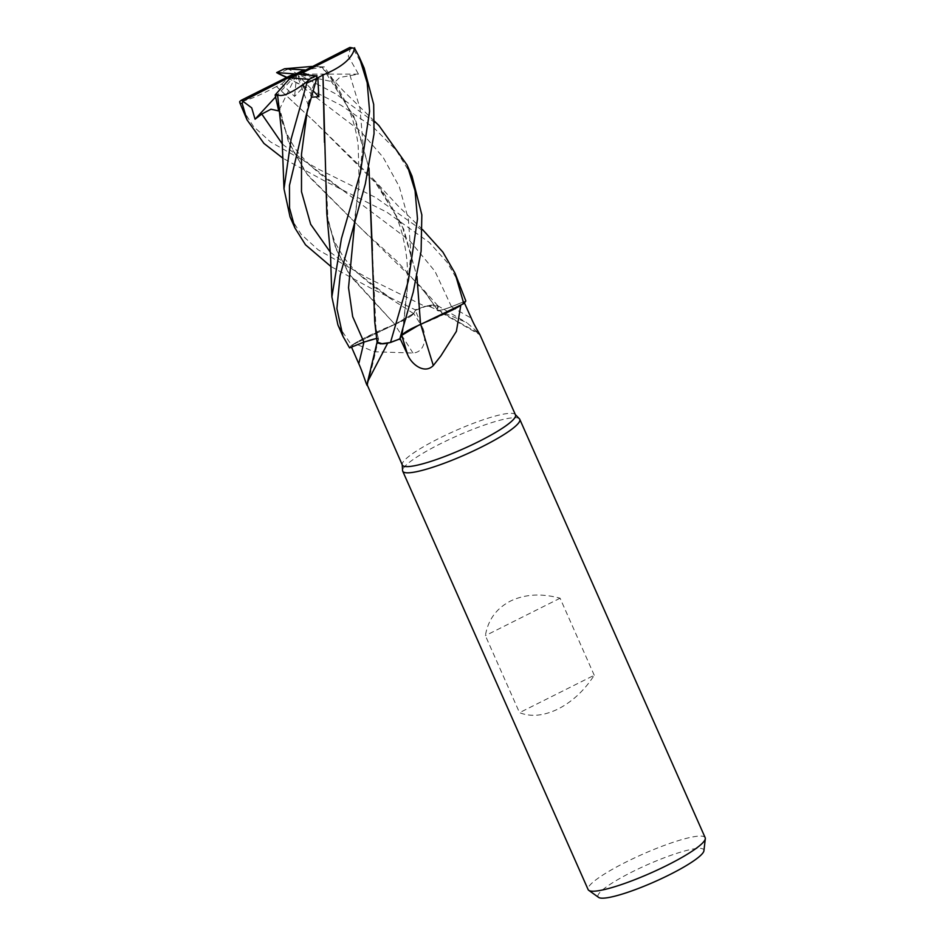 <?xml version="1.0" encoding="UTF-8"?>
<svg xmlns="http://www.w3.org/2000/svg" width="945" height="945" viewBox="0 0 945 945"><rect width="100%" height="100%" fill="white"/><g stroke="black" fill="none" stroke-linecap="round" stroke-linejoin="round"><path stroke-width="0.71" stroke-dasharray="4.72 3.54" d="M437.015 309.346A50.935 8.139 -23.9 0 0 437.44 305.554A50.935 8.139 -23.9 0 0 432.893 304.999A50.935 8.139 -23.9 0 0 427.683 305.731L466.771 322.647L478.95 333.361A1083.761 1061.33 36.1 0 1 437.015 309.346A18.404 2.941 -23.9 0 0 437.133 310.303A18.404 2.941 -23.9 0 0 451.45 306.759L463.901 301.738L451.474 306.723C441.575 310.48 436.779 311.342 437.062 309.287L437.937 305.837L424.966 306.334A63.965 10.23 -23.9 0 0 415.587 309.972L413.567 313.575L396.711 323.521L351.682 345.197A63.965 10.23 -23.9 0 0 349.603 347.878A63.965 10.23 -23.9 0 1 351.682 345.197L354.588 343.448A61.886 9.899 -23.9 0 0 351.505 347.098L363.955 342.078C373.818 338.263 378.614 337.4 378.284 339.479L377.067 342.125M372.377 250.661L376.004 328.954L378.413 338.901L376.736 338.381L378.413 338.901M374.728 321.725L378.248 339.527M399.806 338.865A63.965 10.23 -23.9 0 1 390.427 342.503A63.965 10.23 -23.9 0 0 399.806 338.865L400.078 338.393M401.838 335.239L418.647 325.234M515.474 414.89A61.886 9.899 -23.9 0 0 515.143 414.406A61.886 9.899 -23.9 0 0 438.988 438.409A61.886 9.899 -23.9 0 0 402.192 464.456A61.886 9.899 -23.9 0 0 402.322 465.034M452.903 309.795A50.935 8.139 -23.9 0 1 420.726 324.407A1083.761 231.938 -100.6 0 0 420.726 324.43A18.404 2.941 -23.9 0 0 401.731 335.31L400.03 338.404A61.886 9.899 -23.9 0 1 387.804 343.07M412.977 353.028A1083.761 143.049 49.6 0 0 394.679 324.43A50.935 8.139 -23.9 0 0 362.49 339.042A50.935 8.139 -23.9 0 0 354.623 343.425A61.886 9.899 -23.9 0 0 354.588 343.448L374.185 351.776L412.977 353.028C425.51 352.202 426.868 336.148 422.344 327.064L415.375 310.433L413.674 313.527A1078.729 142.388 49.6 0 1 422.344 327.064M519.431 418.812A64.012 10.23 -23.9 0 0 440.654 443.654A64.012 10.23 -23.9 0 0 402.582 470.598M705.183 837.707A64.012 10.23 -23.9 0 0 626.051 862.041A64.012 10.23 -23.9 0 0 588.121 889.576M594.228 675.25L560.09 598.209C541.426 593.188 524.877 594.157 510.418 601.091C496.302 608.474 487.963 619.991 485.387 635.642L519.526 712.672C531.007 717.137 543.907 715.885 558.212 708.939C572.481 701.568 584.482 690.346 594.228 675.25L519.526 712.672M703.93 850.724A57.858 9.249 -23.9 0 0 632.299 871.822A57.858 9.249 -23.9 0 0 598.61 897.396M382.512 343.85A50.935 8.139 -23.9 0 1 377.232 341.582A50.935 8.139 -23.9 0 1 378.39 339.491A1083.761 972.44 -47.3 0 1 367.345 385.182M378.39 339.491A18.404 2.941 -23.9 0 0 378.52 339.149A18.404 2.941 -23.9 0 0 363.955 342.078A1078.729 967.916 -47.3 0 1 363.943 342.102M464.42 302.908L463.901 301.738L465.79 300.959L451.462 306.7C441.469 310.562 436.696 311.413 437.133 309.263L437.145 309.322M478.95 333.361L479.977 334.802L437.133 310.303M427.683 305.731A61.886 9.899 -23.9 0 0 427.589 305.767A61.886 9.899 -23.9 0 0 415.375 310.433M432.893 304.999L424.966 306.334L437.925 305.814L432.893 304.999M460.817 305.389A61.886 9.899 -23.9 0 0 463.901 301.738M277.606 94.665L280.133 112.597L290.316 145.908L308.058 175.699L362.927 230.296L397.302 261.47L426.538 294.143L437.062 309.298C436.779 311.342 441.575 310.48 451.462 306.7L465.79 300.959A63.965 10.23 -23.9 0 1 463.723 303.64A63.965 10.23 -23.9 0 0 465.79 300.959L465.838 300.947M394.679 324.43A18.404 2.941 -23.9 0 0 413.674 313.527M337.944 325.009L351.599 345.244L394.821 324.348L362.49 339.042L354.588 343.448M394.845 324.348L413.532 313.551L415.93 309.381L413.532 313.551C411.146 316.516 404.791 320.154 394.49 324.489M426.538 294.143L437.086 309.346M437.003 309.334L437.925 305.814L437.003 309.334M560.09 598.209L485.387 635.642M351.599 345.244A64.012 10.23 -23.9 0 0 349.555 347.89M459.991 284.41L447.103 262.273L429.29 242.452L386.718 212.105L324.123 180.696L283.098 158.37M242.085 108.699L253.366 126.335L270.494 141.927L319.162 169.498L375.732 197.552L426.715 233.533M290.056 216.948L301.171 234.325L318.063 249.763L367.121 277.724L424.966 306.334A63.965 10.23 -23.9 0 0 415.587 309.972L372.058 288.851L331.01 266.584M286.949 68.347L336.066 94.039L378.886 125.484M321.725 66.835L311.98 66.433M321.891 66.811L353.773 116.2L368.987 168.151M350.76 47.25L348.268 56.227L358.474 74.123L339.657 77.49L334.754 82.227L324.418 66.894L321.832 66.823L330.656 77.785L355.958 121.385L368.963 168.304M353.076 48.526L350.111 47.333M364.12 68.052L353.064 48.514A64.012 10.23 -23.9 0 1 355.438 49.258M278.858 105.367L288.249 141.159L306.05 173.089L362.904 230.273L420.773 286.737L437.122 309.275M317.024 75.848L311.897 89.456L308.483 105.769L308.731 100.961L311.507 97.193M326.805 213.653L334.565 245.121L348.74 273.577L394.856 324.312L350.843 276.637L336.562 250.106L328.021 220.693L324.466 142.435M286.949 77.36L305.07 87.554L303.026 87.412L294.616 96.449L281.752 83.975L276.483 86.515L315.063 122.248L378.543 185.893L403.763 229.269L416.922 276.495M412.032 176.183L396.12 150.101L373.535 127.48L341.015 105.261L286.63 77.514M276.542 86.468L276.46 86.538C258.127 96.272 245.771 101.269 239.38 101.528M276.46 86.538L315.051 122.224L372.85 178.629L401.743 224.449L416.946 276.365M324.418 66.894L304.963 69.942M308.483 105.769L296.754 74.064L313.267 90.98M305.07 87.554L296.754 74.064L294.616 96.449M424.896 306.357A64.012 10.23 -23.9 0 0 415.599 309.96M281.752 83.975L291.06 75.293M309.062 74.986L316.941 77.561M275.562 97.016L296.754 74.064L278.704 110.919M358.474 74.123L296.754 74.064L334.754 82.227M451.45 306.759A1078.729 1056.392 36.1 0 0 471.26 318.158M451.462 306.7L434.983 271.286L409.421 240.384L342.267 189.862L336.822 186.826M413.532 313.551L384.804 294.946M287.67 69.257A64.012 10.23 -23.9 0 0 278.444 73.663M349.922 75.116L359.974 108.191L362.998 143.794L354.93 220.551M282.484 144.195L342.255 189.862C332.156 182.869 317.992 174.246 302.187 157C294.391 150.338 280.736 124.386 280.133 112.597M308.672 101.753L307.042 112.502M330.396 252.28L390.261 298.029C381.39 292.383 372.295 285.65 362.986 277.818C353.891 269.75 347.098 262.367 342.622 255.682L334.766 242.003L328.021 220.693M303.026 87.412L360.423 131.166L383.103 157.26L399.298 186.697L408.394 219.216L410.91 254.04L402.853 328.919M377.232 341.582L377.09 342.255M378.52 339.149L367.321 385.477M437.44 305.554L466.771 322.647M437.925 305.814L420.773 286.737M324.879 70.367L343.165 90.673L374.551 121.279M354.009 223.681L359.183 184.228L358.179 145.743C355.438 121.397 346.272 98.752 330.656 77.785M378.402 338.865L376.004 328.954M308.731 100.961L306.085 115.703M378.543 185.893C389.564 200.529 397.325 216.098 401.838 232.576C405.358 246.397 407.212 258.623 407.401 269.278L407.224 290.351L403.338 325.942L401.849 332.179M291.946 80.171L288.827 78.553M422.474 229.493L397.561 205.384L372.85 178.629"/><path stroke-width="1.42" d="M368.987 168.151L374.728 321.725L377.067 342.125L380.681 343.874L390.427 342.503L380.681 343.874L377.067 342.125L382.512 343.85A50.935 8.139 -23.9 0 0 387.71 343.106L367.64 381.685L367.345 385.182C367.333 388.064 362.998 372.791 358.769 363.695L351.505 347.098L349.603 347.878L363.919 342.09L376.736 338.381L363.919 342.09L349.555 347.89L342.94 336.278L336.892 308.578L340.094 275.586L365.325 183.909L374.043 133.706L373.688 104.387L364.12 68.052L359.135 56.83L367.203 82.841L369.589 111.309L360.364 172.711L341.428 238.624L331.872 296.86L337.944 325.009L342.94 336.278M399.475 339.468L401.838 335.239L399.475 339.468M367.345 385.182L402.322 465.034A61.886 9.899 -23.9 0 0 478.82 441.516A61.886 9.899 -23.9 0 0 515.474 414.89L479.977 334.802M416.922 276.495L420.572 324.442L418.647 325.234L452.903 309.795A50.935 8.139 -23.9 0 0 460.782 305.412L456.4 331.329L440.878 355.899L433.318 365.526C424.435 374.61 411.347 364.179 407.673 354.777L400.03 338.404M387.71 343.106A61.886 9.899 -23.9 0 0 387.804 343.07L382.512 343.85M402.204 464.775L402.582 470.598A64.012 10.23 -23.9 0 0 402.724 471.201A64.012 10.23 -23.9 0 0 481.844 446.867A64.012 10.23 -23.9 0 0 519.774 419.32A64.012 10.23 -23.9 0 0 519.431 418.812L515.356 414.631M402.724 471.201L588.121 889.576A64.012 10.23 -23.9 0 0 588.77 890.344A64.012 10.23 -23.9 0 0 667.253 865.254A64.012 10.23 -23.9 0 0 705.313 838.699A64.012 10.23 -23.9 0 0 705.183 837.707L519.774 419.32M588.77 890.344L598.61 897.396A57.858 9.249 -23.9 0 0 669.532 874.727A57.858 9.249 -23.9 0 0 703.93 850.724L705.313 838.699M351.493 347.11L363.931 342.114A1078.729 967.916 -47.3 0 1 358.769 363.695M420.726 324.43A1083.761 231.938 -100.6 0 0 433.318 365.526M422.474 229.493L442.898 252.138L454.994 273.14L463.794 303.593L420.572 324.442L460.817 305.389A61.886 9.899 -23.9 0 0 460.817 305.389L452.903 309.795M374.551 121.279L378.886 125.484L407.106 165.068L415.068 190.76L417.501 218.909L408.311 280.937L390.498 342.48L387.804 343.07M400.078 338.393L401.838 335.274C404.259 332.333 410.614 328.683 420.903 324.348M478.95 333.361C482.611 338.747 475.217 327.537 471.26 318.158L464.42 302.908M416.946 276.365L420.572 324.489M390.498 342.48A64.012 10.23 -23.9 0 0 399.806 338.877L413.248 292.064L421.116 251.146L421.836 214.893L412.032 176.183L407.106 165.068M283.098 158.37L263.95 143.439L247.058 119.92L242.156 103.466L243.42 100.831M317.024 75.848L296.754 74.064L291.06 75.293L241.377 100.194L239.687 101.528L239.782 102.721L247.058 119.92M331.01 266.584L305.518 244.826L294.97 228.052L289.536 208.006L289.453 185.433L306.085 115.703L316.776 78.317L316.882 75.588M241.377 100.194A61.886 9.899 -23.9 0 0 243.692 100.678L242.924 101.269L251.701 107.86L255.067 119.2L261.777 114.061L270.955 109.218L278.704 110.919L275.16 94.925L290.363 77.892L308.991 79.345L307.314 81.471L291.131 139.021L283.984 188.811L290.056 216.948L294.97 228.052M304.963 69.942L284.504 68.761L311.98 66.433M278.456 73.675L276.743 72.564L296.754 74.064L302.459 72.836L309.062 74.986M284.504 68.761L276.649 72.635L286.949 77.36M368.963 168.304L372.377 250.661M302.459 72.836L352.142 47.935L354.611 48.313L349.827 47.451L290.363 77.892M277.641 94.618L277.558 94.713C281.905 97.512 292.099 92.893 308.129 80.845M277.558 94.713L281.964 135.537L283.984 188.811M275.16 94.925L277.606 94.665M463.794 303.593A64.012 10.23 -23.9 0 0 465.838 300.947L454.994 273.14M324.466 142.435L322.954 74.974L317.827 77.844L318.855 96.697L311.507 97.193M354.611 48.313L359.135 56.83M322.871 74.95L322.989 74.986C342.137 67.107 352.698 58.035 354.659 47.77M322.989 74.986L326.805 213.653L330.514 254.654L331.872 296.86M286.63 77.514L278.444 73.663M418.647 325.234L401.838 335.274M313.267 90.98L318.855 96.697M316.941 77.561L317.827 77.844M243.692 100.678L303.156 70.237M255.067 119.2L275.562 97.016M401.755 335.404A1078.729 230.863 -100.6 0 0 407.673 354.777M363.919 342.09L352.674 316.622L348.528 287.717L354.93 220.551M239.782 102.721A64.012 10.23 -23.9 0 0 242.156 103.466M307.55 82.723A64.012 10.23 -23.9 0 0 316.776 78.317M284.528 68.784A61.886 9.899 -23.9 0 0 276.85 72.517A61.886 9.899 -23.9 0 0 276.743 72.564M308.991 79.345A61.886 9.899 -23.9 0 0 316.669 75.612A61.886 9.899 -23.9 0 0 316.764 75.565M261.777 114.061L282.484 144.195M307.042 112.502L301.502 154.141L301.49 191.681L310.669 224.284L330.396 252.28M402.853 328.919L401.838 335.239M352.142 47.935A61.886 9.899 -23.9 0 0 349.827 47.451M377.232 341.582L367.64 381.685M402.038 331.577L401.849 332.179"/></g></svg>
